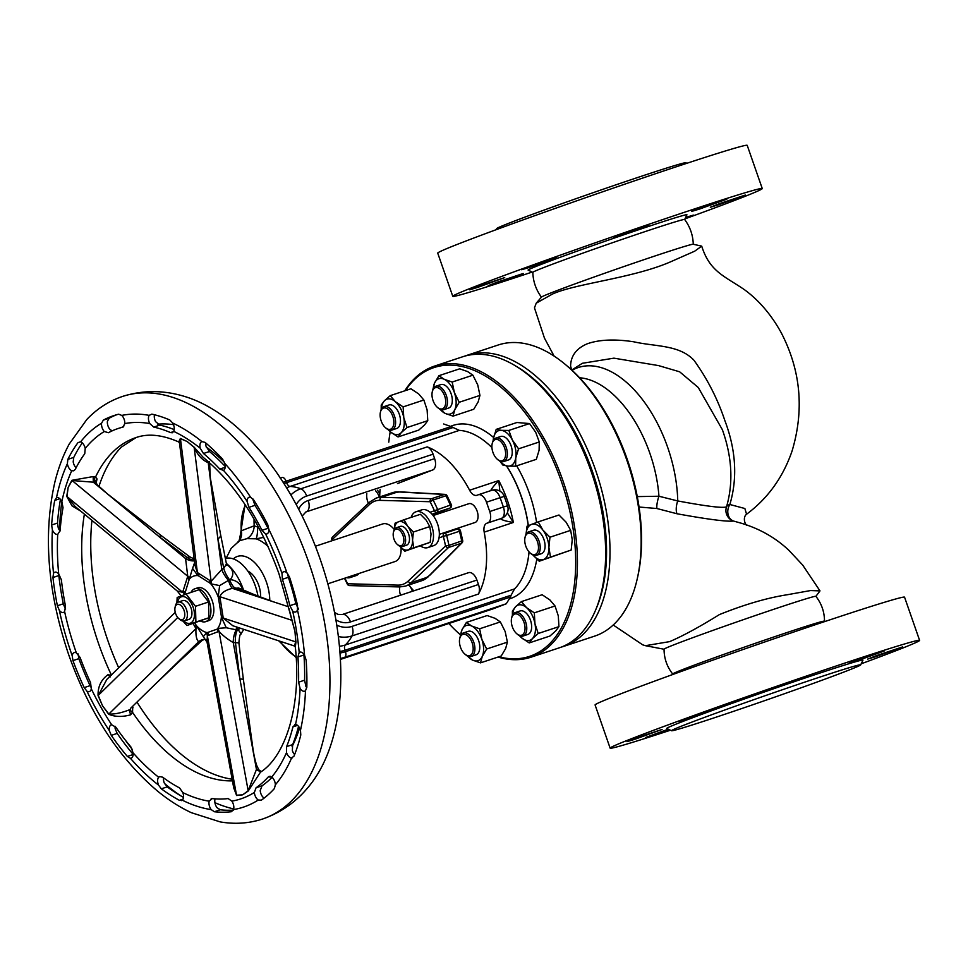 <?xml version="1.0" encoding="UTF-8"?>
<svg xmlns="http://www.w3.org/2000/svg" width="968" height="968" viewBox="0 0 968 968"><rect width="100%" height="100%" fill="white"/><g stroke="black" fill="none" stroke-linecap="round" stroke-linejoin="round"><path stroke-width="1.45" d="M257.96 596.143A36.481 20.437 -108.3 0 0 255.31 585.894A36.481 20.437 -108.3 0 0 225.362 558.451M240.5 628.28L238.067 629.624L241.068 633.689C241.032 635.673 239.967 630.495 238.89 642.861L233.24 642.57C227.286 639.074 222.531 635.323 218.986 631.293A14.835 12.197 64.8 0 0 218.115 628.365L226.27 627.76L236.24 629.817A14.835 7.575 -82.5 0 0 233.24 642.57L256.459 769.427L257.972 769.282L259.291 770.552M226.488 564.041L228.109 565.506C233.566 570.091 234.256 574.811 230.202 579.65C236.289 580.122 240.475 583.523 242.774 589.875M236.724 627.034A14.835 3.279 -102.1 0 0 236.24 629.817L237.487 629.696A14.835 7.901 -89.3 0 0 235.466 642.728L239.919 679.052A7.417 1.21 173 0 1 243.404 679.645L238.89 642.861M238.007 627.458A14.835 4.743 76.4 0 0 237.487 629.696L238.067 629.624M226.27 627.76L221.563 617.572L218.248 596.433L219.639 585.592L211.109 583.873L197.545 575.246L192.572 568.398L184.537 594.63M217.848 631.777L207.346 635.782L207.079 642.268L233.736 787.928L236.531 795.212L242.69 794.825L248.171 790.723L218.986 631.293L217.848 631.777A14.835 12.294 68.9 0 0 217.147 629.139L218.115 628.365M190.974 592.428A17.315 9.704 71.7 0 1 194.798 588.798L197.714 587.83A17.315 9.704 71.7 0 1 202.639 588.302A17.315 9.704 71.7 0 1 208.253 593.202A17.315 9.704 71.7 0 1 212.21 600.765A17.315 9.704 71.7 0 1 213.843 609.235A17.315 9.704 71.7 0 1 212.561 616.798A17.315 9.704 71.7 0 1 208.604 620.694L205.688 621.662A17.315 9.704 71.7 0 1 200.424 621.02M194.798 588.798A17.315 9.704 71.7 0 1 209.294 601.733A17.315 9.704 71.7 0 1 205.688 621.662M207.079 642.268L203.304 636.617L206.607 632.818L217.147 629.139A29.681 16.625 -108.3 0 0 221.466 615.612A14.835 3.485 -8.9 0 1 222.906 615.951L223.221 618.056A14.835 4.029 -7.9 0 0 221.563 617.572M256.459 769.427L248.171 790.723A3.715 2.916 -129.2 0 1 248.244 790.989L242.69 794.825L236.543 795.502A3.715 3.098 -90.7 0 0 236.531 795.212L207.346 635.782A14.835 12.354 73.1 0 0 206.607 632.818M206.547 639.63L204.163 639.364A14.835 12.052 -95.9 0 0 198.646 641.724C196.504 639.763 195.621 635.383 195.984 628.571L194.919 626.756A14.835 4.114 150.4 0 0 196.202 625.364L203.304 636.617M260.561 597.183A19.784 11.084 -108.3 0 0 258.722 585.289A19.784 11.084 -108.3 0 0 247.772 571.035M243.404 679.645L253.217 750.599A7.417 1.609 170.9 0 0 252.951 750.26M208.507 635.383A14.835 12.294 68.9 0 0 207.805 632.745A29.681 16.625 -108.3 0 1 196.202 625.364L194.798 622.908M290.025 613.204L294.962 631.487L295.93 642.002L295.337 647.12C301.859 706.979 284.943 756.867 260.452 772.174L248.244 790.989M236.543 795.502L233.119 784.528M132.713 706.386L132.555 712.363L130.656 714.82C122.307 717.106 114.986 716.925 108.682 714.263L102.523 705.769L98.07 695.581C97.816 686.687 101.108 679.754 107.908 674.756L111.526 675.313M80.054 657.393L76.339 652.88A6.8 3.811 -108.3 0 0 74.221 652.601A6.8 3.811 -108.3 0 0 72.213 655.772L72.951 660.612A207.128 116.039 -108.3 0 0 84.18 687.607L86.938 691.164A6.8 3.811 -108.3 0 0 89.346 691.612A6.8 3.811 -108.3 0 0 89.806 691.406A6.8 3.811 -108.3 0 0 91.294 688.829L90.544 682.609A193.527 108.416 71.7 0 1 80.054 657.393M115.87 727.222L111.707 724.79A6.8 3.811 -108.3 0 0 111.284 724.887A6.8 3.811 -108.3 0 0 109.348 730.659L111.284 735.365A207.128 116.039 -108.3 0 0 127.352 756.431L130.414 758.295A6.8 3.811 -108.3 0 0 131.103 758.186A6.8 3.811 -108.3 0 0 132.677 756.601A6.8 3.811 -108.3 0 0 133.1 752.862L130.874 746.921A193.527 108.416 71.7 0 1 115.87 727.222M162.612 777.171L159.732 776.566L158.679 777.256A6.8 3.811 -108.3 0 0 158.51 785.072L161.317 788.811A207.128 116.039 -108.3 0 0 179.443 800.33L182.274 800.173A6.8 3.811 -108.3 0 0 183.533 796.845A6.8 3.811 -108.3 0 0 182.819 792.586L179.54 787.928A193.527 108.416 71.7 0 1 162.612 777.171M212.198 798.588L209.148 801.177A6.8 3.811 -108.3 0 0 211.181 809.611L214.388 811.741A207.128 116.039 -108.3 0 0 231.437 811.704L233.542 809.563A6.8 3.811 -108.3 0 0 233.578 805.17A6.8 3.811 -108.3 0 0 231.86 801.141L228.133 798.564A193.527 108.416 71.7 0 1 212.198 798.588L211.193 798.697M256.06 787.783L254.366 792.453A6.8 3.811 -108.3 0 0 258.262 800.016L261.336 800.161A207.128 116.039 -108.3 0 0 274.368 788.593L275.36 784.83A6.8 3.811 -108.3 0 0 274.174 780.147A6.8 3.811 -108.3 0 0 271.73 777.026L268.245 776.965A193.527 108.416 71.7 0 1 256.06 787.783L262.062 785.786L260.211 790.517A6.8 3.811 -108.3 0 0 264.095 798.092M269.189 776.312L268.245 776.965L270.29 776.288M275.36 784.83A205.276 114.998 -108.3 0 0 291.622 757.968L294.03 756.105A207.128 116.039 -108.3 0 0 300.794 734.978L300.479 730.271A6.8 3.811 -108.3 0 0 298.277 726.085A6.8 3.811 -108.3 0 0 295.543 724.427L292.929 726.871A193.527 108.416 71.7 0 1 286.613 746.606L286.54 752.56A6.8 3.811 -108.3 0 0 291.622 757.968L292.324 757.859M300.092 688.417A6.8 3.811 -108.3 0 0 304.69 691.188A6.8 3.811 -108.3 0 0 305.477 690.729L306.832 687.159A207.128 116.039 -108.3 0 0 306.142 660.152L304.581 655.3A6.8 3.811 -108.3 0 0 301.738 652.359A6.8 3.811 -108.3 0 0 299.753 652.142A6.8 3.811 -108.3 0 0 299.185 652.432L297.938 656.957A193.527 108.416 71.7 0 1 298.567 682.198L300.092 688.417A196.625 110.146 -108.3 0 1 295.543 724.427L294.611 724.512M289.868 605.678L292.687 611.098A6.8 3.811 -108.3 0 0 295.676 611.982A6.8 3.811 -108.3 0 0 297.442 609.913L297.515 605.266A207.128 116.039 -108.3 0 0 289.505 577.037L286.939 572.899A6.8 3.811 -108.3 0 0 283.939 571.689A6.8 3.811 -108.3 0 0 283.66 571.761A6.8 3.811 -108.3 0 0 282.015 573.492L282.39 579.3A193.527 108.416 71.7 0 1 289.868 605.678L295.869 603.693L298.519 609.162M287.581 573.576L288.391 577.315A193.527 108.416 71.7 0 1 295.869 603.693M303.904 654.271L303.94 654.973A193.527 108.416 71.7 0 1 304.581 680.201L305.924 686.481A6.8 3.811 -108.3 0 0 306.808 687.655M91.948 520.397A181.984 101.942 -108.3 0 0 107.98 640.949A181.984 101.942 -108.3 0 0 118.701 667.799M137.02 702.163A181.984 101.942 -108.3 0 0 231.328 779.095L232.138 779.216M265.595 533.985A6.8 3.811 -108.3 0 0 266.841 533.937A6.8 3.811 -108.3 0 0 268.898 529.52L267.7 524.583A207.128 116.039 -108.3 0 0 253.749 500.008L250.615 497.298A6.8 3.811 -108.3 0 0 249.066 497.262A6.8 3.811 -108.3 0 0 247.989 498.036A6.8 3.811 -108.3 0 0 247.009 501.267L248.97 507.329A193.527 108.416 71.7 0 1 262.001 530.295L265.595 533.985A196.625 110.146 -108.3 0 1 281.7 572.572A196.625 110.146 -108.3 0 1 282.015 573.492M181.5 800.633L182.274 800.173A205.276 114.998 -108.3 0 0 211.181 809.611M262.461 819.061C283.007 811.934 299.85 799.265 312.979 781.067A218.139 122.198 -108.3 0 0 320.178 559.214A218.139 122.198 -108.3 0 0 185.674 396.783C164.282 390.019 143.216 389.91 122.476 396.456C108.973 401.006 97.102 408.665 86.854 419.446L69.224 444.034C63.15 455.311 58.407 467.859 54.97 481.665C42.919 534.36 47.517 592.101 68.752 654.888C89.48 713.077 119.04 758.44 157.445 791.001C168.444 800.04 179.746 807.264 191.337 812.684L220.159 821.892C234.813 824.409 248.921 823.478 262.461 819.061A222.592 124.69 -108.3 0 0 308.889 562.819A222.592 124.69 -108.3 0 0 122.476 396.456M252.866 498.847A6.8 3.811 -108.3 0 0 252.842 499.331L254.983 505.344A193.527 108.416 71.7 0 1 268.015 528.298L268.898 529.859M205.785 443.005A6.8 3.811 -108.3 0 0 206.051 446.296L209.487 451.511A193.527 108.416 71.7 0 1 225.217 466.443M154.469 414.752A6.8 3.811 -108.3 0 0 154.323 417.377A6.8 3.811 -108.3 0 0 155.57 421.612L159.768 425.109A193.527 108.416 71.7 0 1 174.192 429.598M116.777 414.715A207.128 116.039 -108.3 0 0 109.215 418.188L107.412 421.274A6.8 3.811 -108.3 0 0 107.992 425.92A6.8 3.811 -108.3 0 0 110.122 429.574L112.179 430.845M149.737 423.548L153.767 427.106A193.527 108.416 71.7 0 1 170.562 432.587L172.316 432.756L173.696 431.365A6.8 3.811 -108.3 0 0 172.74 423.064L169.823 420.003A207.128 116.039 -108.3 0 0 151.843 414.135L149.157 415.369A6.8 3.811 -108.3 0 0 148.491 419.313A6.8 3.811 -108.3 0 0 149.737 423.548A196.625 110.146 -108.3 0 0 124.775 423.597A6.8 3.811 -108.3 0 0 121.75 415.417L118.701 414.207A207.128 116.039 -108.3 0 0 113.8 415.611A207.128 116.039 -108.3 0 0 103.31 420.136L101.579 423.21A6.8 3.811 -108.3 0 0 102.16 427.844A6.8 3.811 -108.3 0 0 104.29 431.51L108.428 432.708A193.527 108.416 71.7 0 1 118.217 428.485A193.527 108.416 71.7 0 1 122.791 427.166L122.948 427.118M200.219 448.22L203.474 453.496A193.527 108.416 71.7 0 1 219.809 469.069L223.499 470.412A6.8 3.811 -108.3 0 0 224.794 463.418L222.531 459.05A207.128 116.039 -108.3 0 0 205.047 442.388L201.876 441.577A6.8 3.811 -108.3 0 0 200.073 444.143A6.8 3.811 -108.3 0 0 200.219 448.22A196.625 110.146 -108.3 0 0 173.696 431.365M64.614 611.558L65.509 606.125A193.527 108.416 71.7 0 1 61.359 579.747L58.697 573.939A6.8 3.811 -108.3 0 0 54.873 572.221A6.8 3.811 -108.3 0 0 53.518 573.359L52.95 577.509A207.128 116.039 -108.3 0 0 57.39 605.75L59.35 610.397A6.8 3.811 -108.3 0 0 62.327 612.526A6.8 3.811 -108.3 0 0 63.44 612.441A6.8 3.811 -108.3 0 0 64.614 611.558A196.625 110.146 -108.3 0 0 76.024 651.96A196.625 110.146 -108.3 0 0 76.339 652.88M58.697 573.939A196.625 110.146 -108.3 0 1 57.705 534.409L60.125 530.694A193.527 108.416 71.7 0 1 63.029 507.704L61.843 501.63A6.8 3.811 -108.3 0 0 56.592 497.649A6.8 3.811 -108.3 0 0 56.495 497.685L54.728 500.408A207.128 116.039 -108.3 0 0 51.619 525.019L52.417 529.956A6.8 3.811 -108.3 0 0 55.007 533.598A6.8 3.811 -108.3 0 0 57.705 534.409L57.862 534.36M71.741 470.714L73.677 470.823L75.298 469.359A193.527 108.416 71.7 0 1 84.76 453.738L85.208 448.45A6.8 3.811 -108.3 0 0 80.634 441.819L77.984 442.642A207.128 116.039 -108.3 0 0 67.869 459.364L67.361 463.732A6.8 3.811 -108.3 0 0 69.091 468.27A6.8 3.811 -108.3 0 0 71.741 470.714A196.625 110.146 -108.3 0 0 61.843 501.63A215.174 120.54 -108.3 0 0 59.605 530.391M82.316 442.872A207.128 116.039 -108.3 0 0 73.762 457.404L73.193 461.809A6.8 3.811 -108.3 0 0 74.923 466.346A6.8 3.811 -108.3 0 0 76.097 467.774M58.758 574.012L58.842 575.561A207.128 116.039 -108.3 0 0 63.283 603.802L65.183 608.461A6.8 3.811 -108.3 0 0 65.606 608.969M60.452 499.403A207.128 116.039 -108.3 0 0 57.511 523.059L58.261 528.02A6.8 3.811 -108.3 0 0 60.101 530.972M298.543 726.411A193.527 108.416 71.7 0 1 292.614 744.622L292.372 750.624A6.8 3.811 -108.3 0 0 294.635 754.568M215.09 798.866L214.981 799.253A6.8 3.811 -108.3 0 0 217.013 807.675L220.281 809.78A207.128 116.039 -108.3 0 0 233.324 810.131M163.507 777.836A6.8 3.811 -108.3 0 0 164.342 783.136L167.21 786.863A207.128 116.039 -108.3 0 0 183.496 797.378M115.107 726.29A6.8 3.811 -108.3 0 0 115.18 728.722L117.176 733.405A207.128 116.039 -108.3 0 0 133.16 754.387M80.707 511.092L72.007 505.853L66.744 496.378L68.171 487.388L71.886 480.309L93.17 476.571L95.542 477.042L97.066 478.966L96.086 483.008M181.137 595.937L177.289 591.049L182.649 592.283L187.768 576.299L72.068 480.515L95.07 482.33A3.715 3.206 105.8 0 1 95.542 477.042A179.31 100.442 -108.3 0 1 136.089 437.548L121.351 447.119A181.984 101.942 -108.3 0 0 98.893 486.565M223.184 470.557L223.499 470.412A196.625 110.146 -108.3 0 1 247.009 501.267M123.105 427.057L124.775 423.597M136.089 437.548C148.092 433.313 162.297 434.777 178.693 441.94L180.375 438.444L187.102 441.481L194.157 447.204L203.123 457.319M214.92 802.666A215.174 120.54 -108.3 0 0 233.699 808.921M201.973 441.541L201.876 441.577A205.276 114.998 -108.3 0 0 172.74 423.064M256.568 769.741L260.84 771.92M257.972 769.282A3.715 3.424 -95.8 0 0 261.275 771.605M295.93 642.002A3.715 1.5 176.2 0 0 295.809 641.905L223.221 618.056L232.852 625.764L294.296 645.946L295.809 641.905L294.962 631.487L289.045 608.811M204.369 639.34A14.835 11.18 -100.3 0 0 200.255 641.494L178.693 661.289A7.417 4.562 -132.6 0 0 180.193 660.551L201.78 640.731L198.646 641.724L130.619 708.286M175.244 612.345L106.819 679.439L98.252 695.472L102.523 705.769L108.815 714.069L195.984 628.571A14.835 4.525 148.6 0 0 197.327 626.925M219.639 585.592L228.46 580.401A14.835 3.279 -102.1 0 0 232.453 588.362L249.054 593.82A7.417 6.752 113 0 1 253.084 594.122L238.818 588.06L232.453 588.362C225.641 589.911 221.442 592.682 219.857 596.687A14.835 2.928 -10 0 0 218.248 596.433M209.572 461.603L208.265 462.692C202.3 460.236 197.605 455.141 194.169 447.397L187.102 441.481L180.447 438.685L179.503 443.15L194.955 565.179L197.399 572.572L211.121 581.296L221.757 569.523A14.835 5.094 -127.6 0 0 228.46 580.401L229.658 579.88A14.835 4.743 -103.6 0 0 234.909 587.806L249.054 593.82L287.811 606.549M208.265 462.982L221.757 569.523L223.729 568.131A14.835 6.074 57.2 0 0 229.658 579.88L230.202 579.65M209.766 580.401A14.835 10.14 -57.6 0 1 209.85 582.736A29.681 16.625 -108.3 0 1 218.78 598.466A14.835 3.485 -8.9 0 1 220.208 598.805L219.857 596.687L292.542 620.512M226.5 564.126L220.571 534.518A7.417 4.417 -11.3 0 1 217.873 538.886L223.729 568.131L226.5 564.126L226.996 565.542L226.04 564.501M228.109 565.506A14.835 7.405 -47.2 0 1 226.754 565.022M194.157 447.204A3.715 2.069 131.1 0 1 194.169 447.397L211.121 581.296A14.835 9.777 -55.5 0 1 211.109 583.873M180.375 438.444A3.715 2.892 110.9 0 1 180.447 438.685L197.399 572.572A14.835 10.479 -59.7 0 1 197.545 575.246M192.572 568.398L194.628 562.577M198.755 573.395A14.835 10.14 -57.6 0 1 198.839 575.742A29.681 16.625 -108.3 0 0 188.99 579.542A14.835 9.741 -162.3 0 0 187.223 577.848M210.298 479.087A7.417 4.731 -8.7 0 0 210.334 477.986L220.571 534.518M208.265 462.692L208.543 461.857M194.314 560.133A14.835 10.055 54.4 0 1 187.018 557.386L190.055 556.999L194.157 558.923M93.509 482.366L185.566 558.584L187.768 576.299A14.835 9.982 -159.5 0 1 189.68 578.283M190.055 556.999L161.801 536.03A7.417 2.577 -53.4 0 0 159.091 536.659L187.018 557.386L185.566 558.584A14.835 10.515 -133.3 0 0 194.399 560.835M71.886 480.309A3.715 2.674 31.7 0 1 72.068 480.515L68.171 487.388L66.949 496.499L182.649 592.283A14.835 9.498 -164.9 0 1 184.622 594.098M66.744 496.378A3.715 2.105 6 0 1 66.949 496.499L75.093 506.445L177.289 591.049M183.121 590.674A14.835 9.741 -162.3 0 1 184.888 592.368A29.681 16.625 -108.3 0 0 184.827 594.521M95.844 482.524A3.715 3.352 167.6 0 1 95.772 482.282L95.772 482.282A3.715 3.352 167.6 0 1 97.066 478.966M95.808 482.379A3.715 2.626 -159.2 0 1 96.558 481.749M93.315 482.149L93.17 476.571M131.829 707.257A3.715 2.275 172.9 0 0 133.052 707.741M130.45 708.6A3.715 2.493 -150.7 0 0 132.555 712.363A179.31 100.442 -108.3 0 0 232.441 780.849M108.682 714.263A3.715 1.488 -38.5 0 0 108.815 714.069C114.66 714.287 121.436 712.908 129.143 709.919L129.276 709.762M129.143 709.919L130.656 714.82M177.749 617.499L98.07 695.581M110.376 676.862L107.908 674.756M78.045 653.836L78.844 658.663A207.128 116.039 -108.3 0 0 90.072 685.659L91.415 687.933M272.068 777.292A193.527 108.416 71.7 0 1 262.062 785.786M173.49 424.674A186.727 104.605 -108.3 0 0 157.82 424.19M240.935 533.537L241.286 530.803L254.221 525.806L257.694 527.064A14.835 2.71 -91.1 0 1 256.145 538.837L247.009 538.631L239.411 540.785M254.076 519.15A53.18 44.032 68.9 0 0 254.221 525.806A14.835 12.608 -88.5 0 1 247.009 538.631M263.78 537.349L256.145 538.837A49.465 27.709 71.7 0 1 268.063 546.448M257.694 527.064L258.577 527.221M245.327 505.006A53.18 44.032 68.9 0 0 241.286 530.803A14.835 11.386 -129.5 0 1 238.612 541.281M245.073 504.606L240.693 532.836C239.447 540.204 238.564 543.193 238.031 541.79M507.329 512.834L513.367 522.478C505.974 521.244 501.702 519.985 500.577 518.703L487.811 522.865A9.898 5.542 -108.3 0 0 489.735 511.527L486.481 502.198A9.898 5.542 -108.3 0 0 478.204 494.793A9.898 5.542 -108.3 0 0 478.059 494.854L477.018 495.253A9.898 5.542 71.7 0 1 476.873 495.301A9.898 5.542 71.7 0 1 469.601 490.231A86.563 48.497 -108.3 0 0 427.227 446.901A9.898 5.542 71.7 0 1 433.083 454.186L434.632 458.638A9.898 5.542 71.7 0 1 432.708 469.976L397.787 483.455A9.898 5.542 71.7 0 1 397.642 483.504A9.898 5.542 71.7 0 1 397.497 483.54M340.385 658.954L344.499 657.357A4.949 2.771 -108.3 0 0 345.455 651.694L510.451 597.038L511.116 595.223L344.959 650.266A4.949 2.771 71.7 0 1 345.346 644.978A86.563 48.497 -108.3 0 0 352.062 635.915L478.47 594.037A9.898 5.542 -108.3 0 0 478.47 584.503L476.909 580.062A9.898 5.542 -108.3 0 0 468.633 572.657A9.898 5.542 -108.3 0 0 468.488 572.717L342.357 614.499M487.158 443.199A86.092 48.231 71.7 0 1 487.315 443.332A86.092 48.231 71.7 0 1 491.925 447.555A86.563 48.497 -108.3 0 0 487.001 443.066A86.563 48.497 -108.3 0 0 459.328 430.385L451.088 426.573L286.092 481.229A48.231 39.93 68.9 0 0 283.164 482.366M506.639 465.959A86.092 48.231 71.7 0 1 521.316 496.402A86.092 48.231 71.7 0 1 528.334 525.648M282.027 477.514L281.954 477.539A4.949 2.771 71.7 0 1 286.092 481.229M443.646 423.972L451.088 426.573M511.116 595.223L514.54 588.931A86.563 48.497 -108.3 0 0 527.1 564.126A86.563 48.497 -108.3 0 0 529.012 551.845M528.238 525.697A86.563 48.497 -108.3 0 0 506.506 465.947M510.451 597.038L506.264 603.778L344.499 657.357A53.18 44.032 -111.1 0 1 340.361 658.47M493.329 608.763L340.409 659.426L493.329 608.763L506.264 603.778M529.06 551.905A86.092 48.231 71.7 0 1 527.197 563.727A86.092 48.231 71.7 0 1 527.149 563.933M509.737 598.756A91.198 51.086 -108.3 0 0 536.804 559.081M536.599 522.478A91.198 51.086 -108.3 0 0 529.448 493.571A91.198 51.086 -108.3 0 0 516.682 465.838M493.607 437.5A91.198 51.086 -108.3 0 0 450.677 426.331M498.871 656.776A152.109 85.208 -108.3 0 0 531.759 655.578A152.109 85.208 -108.3 0 0 561.307 481.265A152.109 85.208 -108.3 0 0 431.74 368.372A152.109 85.208 -108.3 0 0 405.386 390.624M390.213 431.704A152.109 85.208 -108.3 0 0 388.773 442.146M448.849 623.501A152.109 85.208 -108.3 0 0 460.429 634.851M404.769 390.83A153.343 85.898 71.7 0 1 432.309 366.884A153.343 85.898 71.7 0 1 434.511 366.098A153.343 85.898 71.7 0 1 563.606 482.669A153.343 85.898 71.7 0 1 533.138 656.425A153.343 85.898 71.7 0 1 530.948 657.212A153.343 85.898 71.7 0 1 497.988 657.066M530.948 657.212L559.141 647.87A153.343 85.898 -108.3 0 0 561.343 647.084A153.343 85.898 -108.3 0 0 601.588 591.279A153.343 85.898 -108.3 0 0 530.549 376.818A153.343 85.898 -108.3 0 0 462.704 356.756L434.511 366.098M530.754 376.988A152.726 85.547 71.7 0 1 530.96 377.157A152.726 85.547 71.7 0 1 601.709 590.758A152.726 85.547 71.7 0 1 601.648 591.012M596.119 608.836A150.863 84.518 -108.3 0 0 592.271 471.053A150.863 84.518 -108.3 0 0 515.678 366.001M464.918 356.079A153.343 85.898 71.7 0 1 467.084 355.304A153.343 85.898 71.7 0 1 595.501 469.904A153.343 85.898 71.7 0 1 563.521 646.43A153.343 85.898 71.7 0 1 561.319 647.096M563.521 646.43L594.642 636.121A153.343 85.898 -108.3 0 0 637.089 579.517A153.343 85.898 -108.3 0 0 626.623 459.594A153.343 85.898 -108.3 0 0 566.038 365.057A153.343 85.898 -108.3 0 0 498.205 344.995L467.084 355.304M566.038 365.057L567.671 366.436A150.863 84.518 71.7 0 1 627.276 459.449A150.863 84.518 71.7 0 1 637.561 577.436L637.089 579.517M579.578 377.762A99.22 55.575 71.7 0 1 649.915 453.435A99.22 55.575 71.7 0 1 658.942 496.233L677.745 500.94C706.676 506.337 722.939 508.309 726.52 506.857C733.466 482.681 732.086 456.956 722.358 429.683L698.267 387.502L679.657 371.809L658.518 365.589L613.918 358.16L582.337 363.29M636.605 496.62L658.942 496.233A11.132 2.892 -74.7 0 0 656.873 508.515L639.061 507.026M572.052 370.308A106.77 59.81 71.7 0 1 576.71 368.082A106.77 59.81 71.7 0 1 667.666 447.337A106.77 59.81 71.7 0 1 677.745 500.94A11.132 4.767 -77.1 0 0 676.971 513.754L656.873 508.515M613.216 625.001L642.691 644.833L645.414 645.68L669.638 641.627C682.948 635.928 699.525 626.925 719.381 614.595C744.428 604.516 767.067 597.897 787.262 594.739L810.603 590.553L819.993 590.891L815.891 596.361M740.835 523.095L733.526 521.05C726.774 521.8 707.923 519.368 676.971 513.754M672.7 674.006C666.988 666.722 664.109 658.446 664.048 649.189A80.38 1.803 -19.2 0 1 704.111 633.556A80.38 1.803 -19.2 0 1 782.011 606.537A80.38 1.803 -19.2 0 1 815.867 596.324C821.578 603.609 824.458 611.885 824.506 621.141M672.361 674.648L672.7 673.958A80.38 1.803 -19.2 0 1 713.235 658.18A80.38 1.803 -19.2 0 1 790.638 631.342A80.38 1.803 -19.2 0 1 824.47 621.093L825.172 621.432M582.409 363.254L571.749 370.042L570.588 366.158C570.805 355.849 576.371 348.395 587.286 343.785C599.24 339.574 614.716 338.909 633.725 341.789C655.3 346.75 679.088 344.584 693.911 360.193C707.342 378.803 717.687 399.022 724.947 420.85L725.468 422.181C736.055 451.161 737.519 478.603 729.848 504.497A11.132 5.747 16.9 0 0 726.52 506.857A11.132 11.108 81.9 0 0 733.526 521.05A11.132 9.075 105.8 0 1 729.848 504.497L744.864 508.515L746.57 514.226C767.878 498.375 783.039 477.309 792.078 450.991C804.384 409.863 800.766 370.429 781.2 332.702C769.5 311.406 755.645 297.805 744.332 289.613C724.427 275.977 709.774 271.718 701.715 246.138L694.661 251.208L672.687 260.888C634.984 278.094 575.658 283.358 552.353 294.115L536.199 303.202L534.469 307.872L544.476 338.171L554.12 356.103M536.199 303.202L541.499 297.079A80.38 1.803 -19.2 0 1 582.567 281.143A80.38 1.803 -19.2 0 1 659.414 254.499A80.38 1.803 -19.2 0 1 693.197 244.251L701.715 246.138M541.463 297.176C536.006 289.795 533.126 281.531 532.823 272.347A80.38 1.803 -19.2 0 1 572.862 256.726A80.38 1.803 -19.2 0 1 650.774 229.706A80.38 1.803 -19.2 0 1 684.642 219.482C690.099 226.863 692.979 235.127 693.282 244.311M532.823 272.383L528.141 270.12A84.095 1.888 -19.2 0 1 568.954 254.1A84.095 1.888 -19.2 0 1 651.5 225.447A84.095 1.888 -19.2 0 1 686.917 214.823L684.654 219.506M398.029 436.943L390.273 431.764A18.549 10.394 71.7 0 0 401.224 432.672L407.032 427.541L403.777 417.644L403.124 406.887L395.368 401.696A18.549 10.394 71.7 0 1 403.777 417.644A18.549 10.394 71.7 0 1 401.224 432.672L398.029 436.943L418.769 430.082L424.565 424.94L427.759 420.669L427.118 409.912L423.863 400.014L418.708 393.964L410.952 388.773L390.225 395.646L384.429 400.776A18.549 10.394 71.7 0 1 395.368 401.696L390.225 395.646M403.124 406.887L423.863 400.014M391.846 430.082L396.711 428.461A12.366 6.933 -108.3 0 0 400.316 422.992A12.366 6.933 -108.3 0 0 397.255 409.972A12.366 6.933 -108.3 0 0 388.942 404.987L384.078 406.596A12.366 6.933 71.7 0 1 392.391 411.581A12.366 6.933 71.7 0 1 395.452 424.601A12.366 6.933 71.7 0 1 391.846 430.082A12.366 6.933 71.7 0 1 386.377 428.461L385.566 427.771A11.132 6.232 -108.3 0 0 393.722 424.299A11.132 6.232 -108.3 0 0 388.676 409.779A11.132 6.232 -108.3 0 0 380.412 412.199A11.132 6.232 -108.3 0 0 380.255 413.021A11.132 6.232 -108.3 0 0 385.566 427.771M381.416 409.053A18.549 10.394 71.7 0 1 384.429 400.776L381.223 405.06L381.198 409.5M388.071 429.611L390.273 431.764A18.549 10.394 71.7 0 1 388.253 429.695M380.412 412.199L380.654 411.158A12.366 6.933 71.7 0 1 384.078 406.596M407.032 427.541L427.759 420.669M549.945 636.036L555.753 630.906L558.947 626.635L558.294 615.866L555.039 605.98L549.897 599.93L542.14 594.739L521.413 601.6L515.605 606.742A18.549 10.394 71.7 0 1 526.556 607.65A18.549 10.394 71.7 0 1 534.953 623.598A18.549 10.394 71.7 0 1 532.412 638.638A18.549 10.394 71.7 0 1 521.462 637.718L529.218 642.909L549.945 636.036M519.259 635.565L521.462 637.718A18.549 10.394 71.7 0 1 519.441 635.661M529.218 642.909L532.412 638.638L538.208 633.495L534.953 623.598L534.312 612.841L555.039 605.98M523.035 636.036L527.899 634.427A12.366 6.933 -108.3 0 0 531.492 628.946A12.366 6.933 -108.3 0 0 528.443 615.938A12.366 6.933 -108.3 0 0 520.119 610.953L515.254 612.562A12.366 6.933 71.7 0 1 523.579 617.548A12.366 6.933 71.7 0 1 526.628 630.555A12.366 6.933 71.7 0 1 523.035 636.036A12.366 6.933 71.7 0 1 517.565 634.415L516.755 633.725A11.132 6.232 -108.3 0 0 524.91 630.253A11.132 6.232 -108.3 0 0 519.864 615.745A11.132 6.232 -108.3 0 0 511.6 618.165A11.132 6.232 -108.3 0 0 511.443 618.988A11.132 6.232 -108.3 0 0 516.755 633.725M512.604 615.007A18.549 10.394 71.7 0 1 515.605 606.742L512.411 611.014L512.387 615.454M511.6 618.165L511.83 617.124A12.366 6.933 71.7 0 1 515.254 612.562M521.413 601.6L526.556 607.65L534.312 612.841M538.208 633.495L558.947 626.635M412.368 591.303A11.132 6.232 -108.3 0 0 409.863 586.257M399.76 586.947A11.132 6.232 -108.3 0 0 400.534 595.223M453.036 416.131L454.827 409.633L459.219 402.277L454.391 392.597A18.549 10.394 71.7 0 1 454.827 409.633A18.549 10.394 71.7 0 1 445.123 413.372L453.036 416.131L473.763 409.258L478.156 401.901L479.946 395.404L477.732 384.865L472.904 375.185L467.592 371.567L459.679 368.82L438.952 375.681L434.559 383.038A18.549 10.394 71.7 0 1 444.264 379.299A18.549 10.394 71.7 0 1 454.391 392.597L452.177 382.045L472.904 375.185M459.219 402.277L479.946 395.404M452.177 382.045L444.264 379.299L438.952 375.681M448.244 408.169A12.366 6.933 -108.3 0 0 448.583 408.072A12.366 6.933 -108.3 0 0 448.898 407.951A12.366 6.933 -108.3 0 0 451.161 393.867A12.366 6.933 -108.3 0 0 440.803 384.599A12.366 6.933 -108.3 0 0 440.476 384.719M433.277 388.664A18.549 10.394 71.7 0 1 434.559 383.038L432.793 389.789M439.206 408.786L445.123 413.372A18.549 10.394 71.7 0 1 440.125 409.307M432.272 391.81L432.514 390.769A12.366 6.933 71.7 0 1 435.612 386.329A12.366 6.933 71.7 0 1 435.939 386.208A12.366 6.933 71.7 0 1 446.309 395.476A12.366 6.933 71.7 0 1 444.046 409.561A12.366 6.933 71.7 0 1 443.719 409.682A12.366 6.933 71.7 0 1 438.25 408.072L437.427 407.383A11.132 6.232 -108.3 0 0 442.642 408.726A11.132 6.232 -108.3 0 0 444.59 395.779A11.132 6.232 -108.3 0 0 435.068 387.817A11.132 6.232 -108.3 0 0 432.272 391.81A11.132 6.232 -108.3 0 0 437.427 407.383M366.811 493.716A11.132 6.232 -108.3 0 0 367.816 501.86A11.132 6.232 -108.3 0 0 368.409 503.312M379.347 497.044A11.132 6.232 -108.3 0 0 379.287 496.886A11.132 6.232 -108.3 0 0 375.572 490.812M377.399 490.207A12.366 6.933 71.7 0 1 379.795 493.777M532.86 554.93L539.249 561.222L571.181 550.03L572.245 539.757L570.684 530.355L566.147 522.248L558.984 515L538.256 521.861L542.806 529.98A18.549 10.394 71.7 0 1 548.904 547.489A18.549 10.394 71.7 0 1 543.544 559.492L571.181 550.03M539.249 561.222L543.544 559.492A18.549 10.394 71.7 0 1 532.884 554.942M550.453 556.89L548.904 547.489L549.957 537.216L542.806 529.98A18.549 10.394 71.7 0 0 531.347 524.462L538.256 521.861M536.478 555.317L541.342 553.708A12.366 6.933 -108.3 0 0 543.822 539.212A12.366 6.933 -108.3 0 0 533.562 530.234L528.697 531.843A12.366 6.933 71.7 0 1 538.958 540.822A12.366 6.933 71.7 0 1 536.478 555.317A12.366 6.933 71.7 0 1 531.009 553.708L530.198 553.018A11.132 6.232 -108.3 0 0 537.3 552.631A11.132 6.232 -108.3 0 0 537.349 541.414A11.132 6.232 -108.3 0 0 530.621 533.392A11.132 6.232 -108.3 0 0 525.031 537.446A11.132 6.232 -108.3 0 0 525.878 546.388A11.132 6.232 -108.3 0 0 530.198 553.018M526.035 534.3A18.549 10.394 71.7 0 1 531.347 524.462L527.052 526.193L526.011 534.348M525.031 537.446L525.273 536.405A12.366 6.933 71.7 0 1 528.697 531.843M549.957 537.216L570.684 530.355M466.661 655.53L472.578 660.115L480.491 662.862L501.218 656.001L505.611 648.645L507.401 642.147L505.187 631.596L500.359 621.916L495.047 618.31L487.134 615.551L466.407 622.424L462.014 629.781L460.224 636.279M460.732 635.395A18.549 10.394 71.7 0 1 462.014 629.781A18.549 10.394 71.7 0 1 471.719 626.042A18.549 10.394 71.7 0 1 481.846 639.328A18.549 10.394 71.7 0 1 482.282 656.365A18.549 10.394 71.7 0 1 472.578 660.115A18.549 10.394 71.7 0 1 467.58 656.05M475.699 654.913A12.366 6.933 -108.3 0 0 476.038 654.816A12.366 6.933 -108.3 0 0 476.353 654.695A12.366 6.933 -108.3 0 0 478.628 640.61A12.366 6.933 -108.3 0 0 468.258 631.342A12.366 6.933 -108.3 0 0 467.931 631.463M459.727 638.553L459.969 637.513A12.366 6.933 71.7 0 1 463.067 633.072A12.366 6.933 71.7 0 1 463.394 632.951A12.366 6.933 71.7 0 1 473.763 642.22A12.366 6.933 71.7 0 1 471.501 656.304A12.366 6.933 71.7 0 1 471.174 656.425A12.366 6.933 71.7 0 1 465.705 654.804L464.882 654.114A11.132 6.232 -108.3 0 0 470.097 655.457A11.132 6.232 -108.3 0 0 472.045 642.522A11.132 6.232 -108.3 0 0 462.522 634.56A11.132 6.232 -108.3 0 0 459.727 638.553A11.132 6.232 -108.3 0 0 464.882 654.114M480.491 662.862L482.282 656.365L486.674 649.008L481.846 639.328L479.632 628.789L471.719 626.042L466.407 622.424M479.632 628.789L500.359 621.916M486.674 649.008L507.401 642.147M515.605 466.201L515.762 457.949A18.549 10.394 71.7 0 1 507.97 466.104L515.605 466.201L536.332 459.328L539.103 450.217L539.273 441.977L535.727 432.333L529.569 423.56L516.924 422.508L496.197 429.369L501.218 430.336A18.549 10.394 71.7 0 1 512.387 440.065A18.549 10.394 71.7 0 1 515.762 457.949L518.545 448.837L539.273 441.977M518.545 448.837L512.387 440.065L508.841 430.433L501.218 430.336A18.549 10.394 71.7 0 0 493.426 438.48L496.197 429.369M503.626 461.567L508.478 459.957A12.366 6.933 -108.3 0 0 512.132 450.398A12.366 6.933 -108.3 0 0 506.119 438.044A12.366 6.933 -108.3 0 0 500.71 436.483L495.846 438.093A12.366 6.933 71.7 0 1 501.255 439.666A12.366 6.933 71.7 0 1 507.268 452.02A12.366 6.933 71.7 0 1 503.626 461.567A12.366 6.933 71.7 0 1 498.205 459.994A12.366 6.933 71.7 0 1 498.145 459.945A12.366 6.933 71.7 0 1 498.096 459.897M493.184 440.537A18.549 10.394 71.7 0 1 493.426 438.48L493.148 440.621M499.682 461.01L502.961 465.136L507.97 466.104A18.549 10.394 71.7 0 1 500.02 461.191M492.18 443.695A11.132 6.232 -108.3 0 0 497.334 459.255A11.132 6.232 -108.3 0 0 497.383 459.304A11.132 6.232 -108.3 0 0 505.502 455.783A11.132 6.232 -108.3 0 0 500.141 440.997A11.132 6.232 -108.3 0 0 492.18 443.695L492.422 442.654A12.366 6.933 71.7 0 1 495.846 438.093M508.841 430.433L529.569 423.56M408.847 584.974A86.563 48.497 -108.3 0 0 413.759 590.843M380.121 489.3A86.563 48.497 -108.3 0 0 379.686 496.935M478.47 594.037A86.563 48.497 -108.3 0 0 484.194 532.146A9.898 5.542 71.7 0 1 486.771 523.277L500.577 518.703A9.898 8.954 68 0 0 501.025 518.533L501.799 518.231A9.898 9.898 0 0 0 507.547 505.78L503.372 507.014L500.129 497.673L504.28 496.39A9.898 9.898 0 0 0 491.841 490.28A9.898 5.542 -108.3 0 0 491.696 490.328L478.349 494.757M490.824 490.679C491.018 489.312 493.668 485.936 498.774 480.576L499.839 491.079M489.735 511.527L503.372 507.014A9.898 5.542 -108.3 0 1 501.46 518.352A9.898 8.494 68.6 0 0 501.799 518.231M487.811 522.865L486.771 523.277M315.399 546.242L382.662 523.954A19.784 11.084 71.7 0 1 394.242 529.484M401.067 547.719A19.784 11.084 71.7 0 1 395.113 561.525L327.837 583.801M359.031 573.479A18.864 10.563 71.7 0 1 356.018 575.621L350.174 577.557A18.864 10.563 71.7 0 1 346.483 577.63M411.097 517.384A18.864 10.563 71.7 0 1 415.938 511.794L421.77 509.858A18.864 10.563 71.7 0 1 430.058 512.278A18.864 10.563 71.7 0 1 437.56 523.954A18.864 10.563 71.7 0 1 439 537.966A18.864 10.563 71.7 0 1 433.628 545.662L427.796 547.598A18.864 10.563 71.7 0 1 420.572 545.988M353.199 575.403A18.864 10.563 71.7 0 1 350.174 577.557M415.938 511.794A18.864 10.563 71.7 0 1 431.728 525.89A18.864 10.563 71.7 0 1 427.796 547.598M394.23 529.714L395.065 523.192L398.514 521.8A14.835 8.313 71.7 0 1 407.673 526.217A14.835 8.313 71.7 0 1 412.549 540.229L413.784 547.755L408.266 549.824A14.835 8.313 71.7 0 1 399.736 546.194M393.407 532.4L393.649 531.359A9.898 5.542 71.7 0 1 396.384 527.705L400.28 526.423A9.898 5.542 71.7 0 1 408.738 534.348A9.898 5.542 71.7 0 1 406.499 545.202L402.603 546.496A9.898 5.542 71.7 0 1 398.235 545.202L397.412 544.512A8.652 4.852 -108.3 0 0 402.821 544.403A8.652 4.852 -108.3 0 0 403.208 536.139A8.652 4.852 -108.3 0 0 397.957 529.314A8.652 4.852 -108.3 0 0 393.407 532.4A8.652 4.852 -108.3 0 0 393.843 538.716A8.652 4.852 -108.3 0 0 397.412 544.512M394.254 529.665A14.835 8.313 71.7 0 1 398.514 521.8L404.031 519.731L407.673 526.217L413.396 532.013L412.549 540.229A14.835 8.313 -108.3 0 1 408.266 549.824L404.83 551.203L399.106 545.408M396.384 527.705A9.898 5.542 71.7 0 1 404.842 535.631A9.898 5.542 71.7 0 1 402.603 546.496M404.031 519.731L420.427 514.298L426.15 520.094L429.78 526.58L431.026 534.106L430.179 542.322L404.83 551.203M430.179 542.322L413.784 547.755M429.78 526.58L413.396 532.013M433.119 515.545L468.827 503.711A9.898 5.542 71.7 0 1 477.297 511.636A9.898 5.542 71.7 0 1 475.058 522.49L439.351 534.324M445.631 532.932L444.748 532.533M438.48 513.766L440.222 511.89L432.297 514.516M451.149 505.018A2.468 2.154 -111.5 0 1 450.023 508.031L450.023 508.031A2.468 2.154 -111.5 0 1 449.926 508.067L437.125 512.314A2.468 2.045 -111.1 0 1 434.366 510.62A96.461 54.039 -108.3 0 0 430.119 501.726L380 500.359A43.899 24.587 -108.3 0 0 369.655 504.352L332.242 539.503A96.461 54.039 -108.3 0 0 332.472 540.592M462.063 542.806L429.877 575.222A2.468 1.996 -133.5 0 1 429.26 575.597L461.361 543.254A2.468 1.391 -108.3 0 0 461.736 541.173A98.93 55.418 -108.3 0 0 459.449 531.25L460.453 530.791L462.704 540.604A2.468 2.468 0 0 1 462.063 542.806A2.468 2.081 -136.1 0 1 461.361 543.254L448.559 547.489A2.468 1.984 -133.2 0 1 445.534 545.976A96.461 54.039 -108.3 0 0 443.308 536.308L439 537.966M447.071 495.713L451.378 504.739A2.468 2.468 0 0 1 450.023 508.031L440.319 511.854A2.468 2.154 -111.5 0 1 440.222 511.89L449.926 508.067A2.468 1.391 -108.3 0 0 450.277 504.909A98.93 55.418 -108.3 0 0 445.933 495.785L447.071 495.713A2.468 2.468 0 0 0 445.038 494.37A2.468 2.105 93.9 0 0 444.373 494.454L397.836 491.901L381.44 497.334L431.571 498.689A2.468 1.391 71.7 0 1 433.132 500.032L430.119 501.726A2.468 2.009 -88.4 0 1 431.571 498.689L444.373 494.454A2.468 1.391 -108.3 0 1 445.933 495.785L433.132 500.032A98.93 55.418 71.7 0 1 437.476 509.156A2.468 1.391 71.7 0 1 437.125 512.314L432.067 514.262M398.405 491.817A2.468 2.009 91.6 0 0 397.836 491.901A46.367 25.979 -108.3 0 0 392.657 492.639L400.716 491.877A2.468 2.021 91.8 0 0 400.135 491.962M449.212 531.747A26.584 14.895 -108.3 0 0 449.116 531.081M442.025 512.592A26.584 14.895 -108.3 0 0 441.263 511.491M529.472 267.386L521.655 269.745L530.839 266.152L556.697 257.548L529.472 267.386M621.48 234.897L613.664 237.257L622.847 233.663L648.705 225.06L621.48 234.897M699.634 209.015L691.817 211.363L701.001 207.781L726.847 199.166L699.634 209.015M718.135 204.889L710.318 207.249L719.502 203.667L745.348 195.052L718.135 204.889M685.659 217.437L693.378 215.114L685.223 218.32M496.003 283.334L488.187 285.693L497.37 282.099L523.216 273.484L496.003 283.334M477.49 287.448L469.674 289.807L478.857 286.213L504.715 277.61L477.49 287.448M684.969 218.853A163.846 3.69 160.8 0 0 762.252 188.542A163.846 3.69 160.8 0 0 693.221 209.354A163.846 3.69 160.8 0 0 533.888 264.615A163.846 3.69 160.8 0 0 452.782 296.317A163.846 3.69 160.8 0 0 521.812 275.505A163.846 3.69 160.8 0 0 532.17 272.056M452.782 296.317L437.73 253.12A163.846 3.69 -19.2 0 1 518.848 221.418A163.846 3.69 -19.2 0 1 678.169 166.157A163.846 3.69 -19.2 0 1 747.211 145.345L762.252 188.542M496.136 229.706L496.669 228.617A100.164 2.251 -19.2 0 1 547.186 208.955A100.164 2.251 -19.2 0 1 643.647 175.511A100.164 2.251 -19.2 0 1 685.804 162.745L686.893 163.277M670.437 730.223A163.846 3.69 -19.2 0 1 610.13 748.155L595.078 704.946A163.846 3.69 -19.2 0 1 676.196 673.256A163.846 3.69 -19.2 0 1 835.517 617.983A163.846 3.69 -19.2 0 1 904.56 597.183L919.6 640.38A163.846 3.69 -19.2 0 1 861.193 663.794M778.829 686.735L806.054 676.886L780.196 685.501L771.012 689.095L778.829 686.735M856.982 660.854L884.195 651.004L858.35 659.619L849.166 663.201L856.982 660.854M875.483 656.727L902.696 646.89L876.851 655.493L867.667 659.087L875.483 656.727M668.283 729.182L645.523 737.519L669.287 729.666M686.82 719.224L714.033 709.387L688.188 717.99L679.004 721.583L686.82 719.224M634.839 739.286L662.064 729.448L636.206 738.052L627.022 741.645L634.839 739.286M610.13 748.155A163.846 3.69 -19.2 0 1 691.237 716.453A163.846 3.69 -19.2 0 1 850.557 661.192A163.846 3.69 -19.2 0 1 919.6 640.38M671.526 730.743L666.807 728.468A103.878 2.335 -19.2 0 1 717.215 708.685A103.878 2.335 -19.2 0 1 819.194 673.292A103.878 2.335 -19.2 0 1 862.948 660.164L860.673 664.883A100.164 2.251 -19.2 0 1 810.155 684.545A100.164 2.251 -19.2 0 1 713.694 717.99A100.164 2.251 -19.2 0 1 671.526 730.743A100.164 2.251 -19.2 0 1 720.144 711.674A100.164 2.251 -19.2 0 1 818.468 677.552A100.164 2.251 -19.2 0 1 860.673 664.883M195.488 606.319L195.887 622.049L186.933 625.51L208.919 617.741L208.531 601.999L199.166 589.718L186.134 594.037L195.488 606.319L208.531 601.999M195.887 622.049L208.919 617.741M177.519 602.423A13.915 7.792 71.7 0 1 184.513 596.82A13.915 7.792 71.7 0 1 193.128 607.19A13.915 7.792 71.7 0 1 192.789 621.166A13.915 7.792 71.7 0 1 183.69 621.045M186.933 625.51L182.952 621.033M175.075 607.335L175.438 605.774A9.898 5.542 71.7 0 1 178.172 602.12L182.746 600.608A9.898 5.542 71.7 0 1 191.023 608.001A9.898 5.542 71.7 0 1 188.966 619.387L184.392 620.899A9.898 5.542 71.7 0 1 180.012 619.605L178.79 618.576A8.034 4.501 -108.3 0 0 183.896 618.346A8.034 4.501 -108.3 0 0 184.029 610.372A8.034 4.501 -108.3 0 0 179.165 604.419A8.034 4.501 -108.3 0 0 175.075 607.335A8.034 4.501 -108.3 0 0 175.619 613.615A8.034 4.501 -108.3 0 0 178.79 618.576M178.172 602.12A9.898 5.542 71.7 0 1 186.461 609.513A9.898 5.542 71.7 0 1 184.392 620.899M176.878 602.931L177.168 597.486L186.134 594.037M241.068 633.689L243.682 629.575A41.83 23.426 -108.3 0 0 243.791 629.357M243.549 590.069A41.83 23.426 -108.3 0 0 243.416 589.681A41.83 23.426 -108.3 0 0 226.379 563.461M84.385 514.141A179.31 100.442 -108.3 0 0 98.688 643.962A179.31 100.442 -108.3 0 0 111.368 674.986M91.294 688.829A196.625 110.146 -108.3 0 0 111.707 724.79M133.1 752.862A196.625 110.146 -108.3 0 0 158.679 777.256M182.819 792.586A196.625 110.146 -108.3 0 0 209.148 801.177M231.86 801.141A196.625 110.146 -108.3 0 0 254.366 792.453M271.73 777.026A196.625 110.146 -108.3 0 0 286.54 752.56M299.185 652.432A196.625 110.146 -108.3 0 0 292.687 611.098M288.391 577.315L282.39 579.3M303.94 654.973L297.938 656.957M297.515 725.359L292.929 726.871M286.939 572.899A205.276 114.998 -108.3 0 0 286.226 570.83A205.276 114.998 -108.3 0 0 268.898 529.52M304.581 655.3A205.276 114.998 -108.3 0 0 297.442 609.913M300.479 730.271A205.276 114.998 -108.3 0 0 305.477 690.729M233.542 809.563A205.276 114.998 -108.3 0 0 258.262 800.016M130.414 758.295A205.276 114.998 -108.3 0 0 158.51 785.072M86.938 691.164A205.276 114.998 -108.3 0 0 109.348 730.659M59.35 610.397A205.276 114.998 -108.3 0 0 71.487 653.715A205.276 114.998 -108.3 0 0 72.213 655.772M224.382 462.172A186.727 104.605 -108.3 0 0 206.293 447.083M159.768 425.109L153.767 427.106M209.487 451.511L203.474 453.496M254.983 505.344L248.97 507.329M149.157 415.369A205.276 114.998 -108.3 0 0 121.75 415.417M250.615 497.298A205.276 114.998 -108.3 0 0 224.794 463.418M52.417 529.956A205.276 114.998 -108.3 0 0 53.518 573.359M67.361 463.732A205.276 114.998 -108.3 0 0 56.495 497.685M104.29 431.51A196.625 110.146 -108.3 0 0 85.208 448.45M101.579 423.21A205.276 114.998 -108.3 0 0 80.634 441.819M220.208 598.805L222.906 615.951M194.919 626.756L193.068 623.477M125.235 739.988A215.174 120.54 -108.3 0 0 132.313 749.462M164.487 783.475A215.174 120.54 -108.3 0 0 180.847 795.877M292.106 746.57A186.727 104.605 -108.3 0 0 299.608 728.057M109.215 418.188L103.31 420.136M73.762 457.404L67.869 459.364M80.562 441.795L77.984 442.642M57.511 523.059L51.619 525.019M59.81 498.726L54.728 500.408M63.283 603.802L57.39 605.75M58.842 575.561L52.95 577.509M90.072 685.659L84.18 687.607M78.844 658.663L72.951 660.612M133.148 754.52L127.352 756.431M117.176 733.405L111.284 735.365M183.012 799.144L179.443 800.33M167.21 786.863L161.317 788.811M220.281 809.78L214.388 811.741M292.614 744.622L286.613 746.606M304.581 680.201L298.567 682.198M268.015 528.298L262.001 530.295M225.169 467.29L219.809 469.069M173.574 431.583L170.562 432.587M269.769 600.596A34.63 19.396 -108.3 0 0 258.674 567.284A34.63 19.396 -108.3 0 0 236.991 556.588A34.63 19.396 -108.3 0 0 233.324 558.899M434.632 458.638L308.223 500.504A22.264 18.428 68.9 0 0 298.664 509.192M283.987 483.649A46.718 38.684 68.9 0 1 286.589 482.657A4.949 2.771 -108.3 0 0 290.134 486.432A86.563 48.497 71.7 0 1 300.818 488.779A9.898 5.542 71.7 0 1 306.662 496.052L433.083 454.186M306.662 496.052A26.971 22.337 68.9 0 0 296.196 504.546M290.86 494.987A35.877 29.706 68.9 0 1 300.818 488.779L427.227 446.901M308.223 500.504A9.898 5.542 71.7 0 1 306.299 511.842L432.708 469.976M302.137 516.065L305.912 511.987A12.366 10.237 68.9 0 1 306.299 511.842L305.61 512.108M280.224 478.156L281.954 477.539A4.949 2.771 71.7 0 0 281.882 477.563A53.18 44.032 68.9 0 0 280.381 478.095M459.328 430.385L290.134 486.432A41.914 34.715 68.9 0 0 286.613 487.86M338.376 636.557A35.877 29.706 -111.1 0 0 352.062 635.915A9.898 5.542 -108.3 0 0 352.049 626.381A26.971 22.337 -111.1 0 1 336.779 625.159M352.049 626.381L478.47 584.503M335.896 619.822A22.264 18.428 -111.1 0 0 350.501 621.928L476.909 580.062M350.501 621.928A9.898 5.542 -108.3 0 0 342.212 614.535A9.898 5.542 -108.3 0 0 342.079 614.583M514.54 588.931L345.346 644.978A41.914 34.715 -111.1 0 1 339.441 646.273M344.959 650.266A46.718 38.684 -111.1 0 1 339.889 651.5M345.455 651.694A48.231 39.93 -111.1 0 1 339.998 653.001M296.123 656.982A53.18 44.032 -111.1 0 1 279.994 641.252M286.589 482.657L452.746 427.614M469.601 490.231L498.774 480.576A86.563 48.497 71.7 0 1 513.367 522.478L484.194 532.146M486.481 502.198L500.129 497.673A9.898 5.542 -108.3 0 0 491.841 490.28L478.204 494.793M344.911 578.15A96.461 54.039 -108.3 0 0 347.657 583.752L397.787 585.12A43.899 24.587 -108.3 0 0 403.329 584.188A43.899 24.587 -108.3 0 0 408.121 581.127L445.534 545.976L448.934 545.408A2.468 1.391 71.7 0 1 448.559 547.489L411.146 582.639A46.367 25.979 71.7 0 1 406.076 585.882A46.367 25.979 71.7 0 1 405.423 586.112L399.663 586.947A2.468 2.009 -88.4 0 1 397.787 585.12M430.058 512.278L451.378 504.739M400.232 586.862A2.468 2.009 -88.4 0 1 399.663 586.947L349.533 585.579A2.468 2.009 -88.4 0 1 347.657 583.752L347.403 584.236A2.468 2.468 0 0 0 349.533 585.579M429.877 575.222L421.818 580.679A46.367 25.979 -108.3 0 0 422.484 580.449A46.367 25.979 -108.3 0 0 427.554 577.206L411.146 582.639A2.468 1.984 -133.2 0 1 408.121 581.127M369.655 504.352A2.468 1.984 -133.2 0 1 369.909 501.908L332.496 537.058A2.468 1.984 -133.2 0 0 332.242 539.503L332.048 540.725M444.288 533.38L444.36 533.356A2.468 2.468 0 0 1 444.469 533.308L457.247 529.085A2.468 1.391 -108.3 0 0 457.247 529.085A2.468 1.391 -108.3 0 1 459.449 531.25L446.647 535.498A2.468 1.391 71.7 0 0 444.469 533.308A2.468 1.391 71.7 0 0 444.445 533.32A2.468 2.045 68.9 0 0 443.308 536.308L446.647 535.498A98.93 55.418 71.7 0 1 448.934 545.408L462.704 540.604M380 500.359A2.468 2.009 -88.4 0 1 381.44 497.334A46.367 25.979 71.7 0 0 376.249 498.072L369.909 501.908M428.159 576.855A2.468 1.984 -133.2 0 1 427.554 577.206L429.26 575.597M243.428 630.035L244.093 629.454M261.493 771.581L259.109 770.141C256.75 765.64 256.762 766.656 254.281 756.419L253.217 750.599M203.074 457.271C235.042 483.552 260.344 522.381 278.966 573.758L290.025 613.192M201.78 640.731L204.163 639.364M253.084 594.122L272.698 601.588M294.296 645.946L295.337 647.12M179.503 443.15L178.693 441.94M209.608 462.801L210.334 477.986M161.801 536.03L107.484 493.934L97.26 484.774L95.747 482.088L95.542 482.851M180.193 660.551L157.687 681.895M123.71 426.67L118.217 428.485M239.519 540.725L231.074 548.469L226.149 558.27M334.541 612.405L337.856 614.353L342.212 614.535L468.633 572.657M278.748 640.84L296.16 657.611M819.993 590.891L802.654 565.022L788.86 550.296C775.332 537.555 759.239 528.467 740.593 523.023L740.738 523.059M664.048 649.238L645.414 645.68M746.703 525.418C744.247 523.095 743.073 516.864 746.57 514.226M443.719 409.682L448.583 408.072M435.939 386.208L440.803 384.599M463.394 632.951L468.258 631.342M471.174 656.425L476.038 654.816M497.334 459.255L498.145 459.945M504.28 496.39L507.547 505.78M421.818 580.679L405.423 586.112M344.487 578.295L347.403 584.236M332.496 537.058A2.468 2.468 0 0 0 331.77 539.345M444.469 533.308L457.283 529.072A2.468 2.468 0 0 1 460.453 530.791M440.319 511.854L439.194 513.536M445.461 532.303L446.2 532.739M400.716 491.877L445.038 494.37M392.657 492.639L376.249 498.072"/></g></svg>
